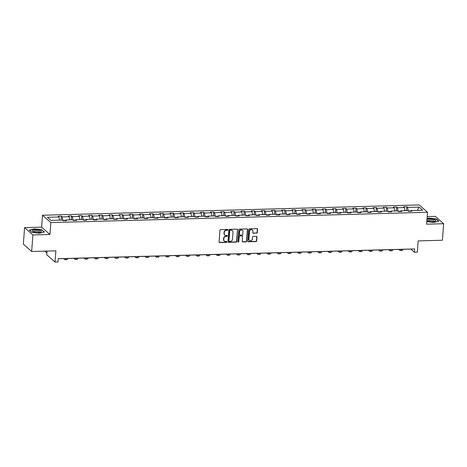 <?xml version="1.0" encoding="UTF-8"?>
<svg xmlns="http://www.w3.org/2000/svg" width="467" height="467" viewBox="0 0 467 467"><rect width="100%" height="100%" fill="white"/><g stroke="black" fill="none" stroke-linecap="round" stroke-linejoin="round"><path stroke-width="0.7" d="M227.843 229.857A0.473 0.426 131.4 0 0 227.429 229.414L220.64 229.601A0.677 0.613 131.4 0 0 219.951 230.266L219.07 241.953A0.677 0.613 131.4 0 0 219.659 242.583L226.454 242.396A0.473 0.426 131.4 0 0 226.799 241.585A0.473 0.426 131.4 0 0 226.518 241.492L225.643 241.515A2.172 1.956 131.4 0 1 223.751 239.489L223.827 238.52A2.172 1.956 131.4 0 1 226.028 236.384L226.904 236.36A0.473 0.426 131.4 0 0 227.254 235.549A0.473 0.426 131.4 0 0 226.974 235.45L226.098 235.473A2.172 1.956 131.4 0 1 224.207 233.453L224.283 232.478A2.172 1.956 131.4 0 1 226.483 230.348L227.359 230.324A0.473 0.426 131.4 0 0 227.843 229.857M224.709 234.924A2.172 1.956 131.4 0 1 223.979 233.255L224.055 232.28A2.172 1.956 131.4 0 1 226.256 230.149L227.137 230.126A0.473 0.426 131.4 0 0 227.575 229.437M219.163 242.326A0.677 0.613 131.4 0 0 219.437 242.385L226.226 242.198A0.473 0.426 131.4 0 0 226.67 241.509M224.253 240.96A2.172 1.956 131.4 0 1 223.53 239.291L223.6 238.322A2.172 1.956 131.4 0 1 225.8 236.185L226.682 236.162A0.473 0.426 131.4 0 0 227.12 235.473M31.663 251.48L23.35 244.153L24.593 227.616L32.906 234.948L31.663 251.48L55.888 250.82L55.042 262.063L58.001 261.981L58.252 258.671L414.626 248.923L414.375 252.227L417.34 252.145L418.187 240.902L442.407 240.242L443.65 223.705L435.337 216.379L427.194 216.6M256.628 233.185A0.677 0.613 131.4 0 0 257.317 232.513L257.562 229.239A0.677 0.613 131.4 0 0 256.973 228.608L249.431 228.812A0.677 0.613 131.4 0 0 248.742 229.478L247.866 241.165A0.677 0.613 131.4 0 0 248.456 241.795L255.998 241.591A0.677 0.613 131.4 0 0 256.687 240.925L256.984 236.962A0.677 0.613 131.4 0 0 256.395 236.331L253.167 236.419A0.677 0.613 131.4 0 0 252.478 237.084L252.326 239.051A1.815 1.634 131.4 0 1 249.419 240.458A1.815 1.634 131.4 0 1 248.911 239.145L249.489 231.451A1.815 1.634 131.4 0 1 252.396 230.044A1.815 1.634 131.4 0 1 252.91 231.358L252.81 232.636A0.677 0.613 131.4 0 0 253.4 233.272L256.406 232.986A0.677 0.613 131.4 0 0 257.089 232.315L257.34 229.04A0.677 0.613 131.4 0 0 257.247 228.661M32.906 234.948L49.934 234.481L50.827 222.572L427.515 212.269L426.622 224.172L443.65 223.705M237.685 229.782A0.677 0.613 131.4 0 0 237.096 229.151L229.554 229.355A0.677 0.613 131.4 0 0 228.865 230.021L227.989 241.708A0.677 0.613 131.4 0 0 228.579 242.338L236.121 242.134A0.677 0.613 131.4 0 0 236.81 241.468L237.464 229.583A0.677 0.613 131.4 0 0 237.37 229.209M239.495 229.087L247.031 228.877A0.677 0.613 131.4 0 1 247.627 229.507L246.745 241.194A0.677 0.613 131.4 0 1 246.056 241.859L242.828 241.947A0.677 0.613 131.4 0 1 242.239 241.316L242.595 236.576A0.677 0.613 131.4 0 0 242.005 235.946L239.863 236.004A0.677 0.613 131.4 0 0 239.174 236.67L238.806 241.608A0.473 0.426 131.4 0 1 238.047 241.976A0.473 0.426 131.4 0 1 237.913 241.632L238.806 229.752A0.677 0.613 131.4 0 1 239.495 229.087M410.691 211.247L411.106 210.553L411.859 211.212L408.602 211.306L407.849 210.64L400.949 210.827L401.696 211.493L398.444 211.58L397.691 210.921L390.786 211.107L391.539 211.773L388.287 211.86L387.534 211.195L380.628 211.388L381.381 212.047L378.13 212.141L377.377 211.475L370.471 211.662L371.224 212.327L367.967 212.415L367.214 211.755L360.314 211.942L361.067 212.608L357.81 212.695L357.057 212.03L350.157 212.222L350.91 212.882L347.652 212.97L346.899 212.31L339.999 212.497L340.752 213.162L337.495 213.25L336.742 212.584L329.842 212.777L330.595 213.437L327.338 213.53L326.585 212.864L319.685 213.051L320.438 213.717L317.181 213.804L316.428 213.145L309.528 213.331L310.275 213.997L307.023 214.084L306.27 213.419L299.365 213.612L300.118 214.271L296.866 214.365L296.113 213.699L289.207 213.886L289.96 214.551L286.709 214.639L285.956 213.974L279.05 214.166L279.803 214.826L276.546 214.919L275.793 214.254L268.893 214.441L269.646 215.106L266.388 215.194L265.635 214.534L258.736 214.721L259.489 215.386L256.231 215.474L255.478 214.808L248.578 215.001L249.331 215.661L246.074 215.754L245.321 215.089L238.421 215.275L239.174 215.941L235.917 216.028L235.164 215.369L228.264 215.556L229.017 216.221L225.759 216.309L225.006 215.643L218.107 215.836L218.854 216.495L215.602 216.583L214.849 215.923L207.943 216.11L208.696 216.776L205.445 216.863L204.692 216.198L197.786 216.39L198.539 217.05L195.288 217.143L194.535 216.478L187.629 216.665L188.382 217.33L185.125 217.418L184.372 216.758L177.472 216.945L178.225 217.61L174.967 217.698L174.214 217.032L167.314 217.225L168.067 217.885L164.81 217.978L164.057 217.313L157.157 217.499L157.91 218.165L154.653 218.252L153.9 217.593L147 217.78L147.753 218.445L144.496 218.533L143.743 217.867L136.843 218.06L137.596 218.719L134.338 218.807L133.585 218.147L126.685 218.334L127.433 219L124.181 219.087L123.428 218.422L116.522 218.614L117.275 219.274L114.024 219.367L113.271 218.702L106.365 218.889L107.118 219.554L103.867 219.642L103.114 218.982L96.208 219.169L96.961 219.834L93.704 219.922L92.951 219.257L86.051 219.449L86.804 220.109L83.546 220.202L82.793 219.537L75.893 219.723L76.646 220.389L73.389 220.477L72.636 219.811L65.736 220.004L66.489 220.663L63.232 220.757L62.479 220.091L50.956 220.406L47.406 217.278L58.93 216.962L58.177 216.297L61.434 216.209L62.187 216.875L69.087 216.688L68.334 216.023L71.591 215.935L72.344 216.595L79.244 216.408L78.491 215.742L81.748 215.655L82.501 216.32L89.401 216.128L88.648 215.468L91.906 215.375L92.659 216.04L99.559 215.853L98.811 215.188L102.063 215.1L102.816 215.76L109.722 215.573L108.969 214.908L112.22 214.82L112.973 215.485L119.879 215.293L119.126 214.633L122.377 214.54L123.13 215.205L130.036 215.018L129.283 214.353L132.54 214.265L133.293 214.931L140.193 214.738L139.44 214.079L142.698 213.985L143.451 214.651L150.351 214.464L149.598 213.798L152.855 213.711L153.608 214.371L160.508 214.184L159.755 213.518L163.012 213.431L163.765 214.096L170.665 213.904L169.912 213.244L173.169 213.15L173.922 213.816L180.822 213.629L180.069 212.964L183.327 212.876L184.08 213.536L190.98 213.349L190.232 212.683L193.484 212.596L194.237 213.261L201.143 213.069L200.39 212.409L203.641 212.322L204.394 212.981L211.3 212.794L210.547 212.129L213.798 212.041L214.551 212.707L221.457 212.514L220.704 211.855L223.962 211.761L224.715 212.427L231.614 212.24L230.861 211.574L234.119 211.487L234.872 212.146L241.772 211.96L241.019 211.294L244.276 211.207L245.029 211.872L251.929 211.679L251.176 211.02L254.433 210.926L255.186 211.592L262.086 211.405L261.333 210.74L264.591 210.652L265.344 211.312L272.243 211.125L271.49 210.459L274.748 210.372L275.501 211.037L282.401 210.845L281.654 210.185L284.905 210.097L285.658 210.757L292.564 210.57L291.811 209.905L295.062 209.817L295.815 210.483L302.721 210.29L301.968 209.63L305.22 209.537L305.973 210.203L312.878 210.016L312.125 209.35L315.383 209.263L316.136 209.922L323.036 209.736L322.283 209.07L325.54 208.982L326.293 209.648L333.193 209.455L332.44 208.796L335.697 208.702L336.45 209.368L343.35 209.181L342.597 208.516L345.854 208.428L346.607 209.093L353.507 208.901L352.754 208.241L356.012 208.148L356.765 208.813L363.665 208.626L362.912 207.961L366.169 207.873L366.922 208.533L373.822 208.346L373.075 207.681L376.326 207.593L377.079 208.259L383.985 208.066L383.232 207.406L386.483 207.313L387.236 207.978L394.142 207.792L393.389 207.126L396.641 207.039L397.394 207.698L404.299 207.511L403.546 206.846L406.804 206.758L407.557 207.424L419.08 207.109L422.629 210.238L411.106 210.553M50.827 222.572L42.515 215.246L419.203 204.937L427.515 212.269M400.704 211.242L398.135 211.312M404.953 210.722L404.299 207.511M398.129 211.306L397.394 207.698M400.534 211.528L400.949 210.827M390.546 211.516L387.978 211.586M394.796 210.996L394.142 207.792M387.972 211.586L387.236 207.978M390.377 211.802L390.786 211.107M380.389 211.796L377.821 211.866M384.633 211.277L383.985 208.066M377.815 211.86L377.079 208.259M380.22 212.082L380.628 211.388M370.232 212.076L367.663 212.146M374.476 211.551L373.822 208.346M367.657 212.141L366.922 208.533M370.062 212.357L370.471 211.662M360.069 212.351L357.5 212.421L356.765 208.813M364.318 211.831L363.665 208.626M359.905 212.637L360.314 211.942M349.911 212.631L347.343 212.701L346.607 209.093M354.161 212.111L353.507 208.901M349.742 212.917L350.157 212.222M339.754 212.905L337.186 212.975L336.45 209.368M344.004 212.386L343.35 209.181M339.585 213.191L339.999 212.497M329.597 213.185L327.028 213.256L326.293 209.648M333.847 212.666L333.193 209.455M329.428 213.472L329.842 212.777M319.44 213.466L316.871 213.536L316.136 209.922M323.689 212.946L323.036 209.736M319.27 213.746L319.685 213.051M309.282 213.74L306.714 213.81L305.973 210.203M313.532 213.221L312.878 210.016M309.113 214.026L309.528 213.331M299.125 214.02L296.557 214.09L295.815 210.483M303.375 213.501L302.721 210.29M298.956 214.306L299.365 213.612M288.968 214.295L286.399 214.371M293.212 213.775L292.564 210.57M286.394 214.365L285.658 210.757M288.799 214.581L289.207 213.886M278.811 214.575L276.242 214.645L275.501 211.037M283.055 214.055L282.401 210.845M278.641 214.861L279.05 214.166M268.648 214.855L266.079 214.925M272.897 214.335L272.243 211.125M266.079 214.919L265.344 211.312M268.484 215.141L268.893 214.441M258.49 215.129L255.922 215.199L255.186 211.592M262.74 214.61L262.086 211.405M258.321 215.415L258.736 214.721M248.333 215.41L245.765 215.48M252.583 214.89L251.929 211.679M245.759 215.474L245.029 211.872M248.164 215.696L248.578 215.001M238.176 215.69L235.607 215.76L234.872 212.146M242.426 215.17L241.772 211.96M238.007 215.97L238.421 215.275M228.019 215.964L225.45 216.034L224.715 212.427M232.268 215.445L231.614 212.24M227.849 216.25L228.264 215.556M217.861 216.244L215.293 216.314L214.551 212.707M222.111 215.725L221.457 212.514M217.692 216.53L218.107 215.836M207.704 216.519L205.136 216.589L204.394 212.981M211.954 215.999L211.3 212.794M207.535 216.805L207.943 216.11M197.547 216.799L194.978 216.869L194.237 213.261M201.791 216.279L201.143 213.069M197.378 217.085L197.786 216.39M187.39 217.079L184.821 217.149L184.08 213.536M191.633 216.56L190.98 213.349M187.22 217.365L187.629 216.665M177.227 217.353L174.658 217.424L173.922 213.816M181.476 216.834L180.822 213.629M177.063 217.64L177.472 216.945M167.069 217.634L164.501 217.704L163.765 214.096M171.319 217.114L170.665 213.904M166.9 217.92L167.314 217.225M156.912 217.914L154.343 217.984L153.608 214.371M161.162 217.388L160.508 214.184M156.743 218.194L157.157 217.499M146.755 218.188L144.186 218.258L143.451 214.651M151.004 217.669L150.351 214.464M146.585 218.474L147 217.78M136.597 218.468L134.029 218.538L133.293 214.931M140.847 217.949L140.193 214.738M136.428 218.754L136.843 218.06M126.44 218.743L123.872 218.813L123.13 215.205M130.69 218.223L130.036 215.018M126.271 219.029L126.685 218.334M116.283 219.023L113.715 219.093L112.973 215.485M120.533 218.503L119.879 215.293M116.114 219.309L116.522 218.614M106.126 219.303L103.557 219.373L102.816 215.76M110.37 218.784L109.722 215.573M105.956 219.583L106.365 218.889M95.969 219.578L93.4 219.648L92.659 216.04M100.212 219.058L99.559 215.853M95.799 219.864L96.208 219.169M85.805 219.858L83.237 219.928L82.501 216.32M90.055 219.338L89.401 216.128M85.642 220.144L86.051 219.449M75.648 220.138L73.08 220.208M79.898 219.613L79.244 216.408M73.08 220.202L72.344 216.595M75.479 220.418L75.893 219.723M65.491 220.412L62.922 220.482L62.187 216.875M69.741 219.893L69.087 216.688M65.322 220.698L65.736 220.004M59.583 220.173L58.93 216.962M47.004 251.059L46.729 254.731L55.042 262.063M49.934 234.481L41.621 227.155L24.593 227.616M41.621 227.155L42.515 215.246M58.247 258.736L410.814 249.086L414.375 252.227M410.861 210.961L408.292 211.031M408.286 211.026L407.557 207.424M419.08 207.109L417.3 210.383M61.136 220.126L61.434 216.209M71.293 219.852L71.591 215.935M81.456 219.572L81.748 215.655M91.614 219.297L91.906 215.375M101.771 219.017L102.063 215.1M111.928 218.737L112.22 214.82M122.085 218.463L122.377 214.54M132.243 218.182L132.54 214.265M142.4 217.902L142.698 213.985M152.557 217.628L152.855 213.711M162.714 217.348L163.012 213.431M172.878 217.073L173.169 213.15M183.035 216.793L183.327 212.876M193.192 216.513L193.484 212.596M203.349 216.239L203.641 212.322M213.507 215.958L213.798 212.041M223.664 215.678L223.962 211.761M233.821 215.404L234.119 211.487M243.978 215.124L244.276 211.207M254.136 214.849L254.433 210.926M264.299 214.569L264.591 210.652M274.456 214.289L274.748 210.372M284.613 214.014L284.905 210.097M294.77 213.734L295.062 209.817M304.928 213.46L305.22 209.537M315.085 213.18L315.383 209.263M325.242 212.899L325.54 208.982M335.399 212.625L335.697 208.702M345.557 212.345L345.854 208.428M355.72 212.065L356.012 208.148M365.877 211.79L366.169 207.873M376.034 211.51L376.326 207.593M386.191 211.236L386.483 207.313M396.349 210.956L396.641 207.039M406.506 210.675L406.804 206.758M41.919 229.782L34.383 228.853L29.351 230.126L31.855 232.333L39.391 233.267L44.423 231.988L41.896 230.085M426.815 221.603L433.861 222.473L438.887 221.195L436.388 218.988L428.852 218.06L427.048 218.515M228.077 242.087A0.677 0.613 131.4 0 0 228.351 242.139L235.893 241.935A0.677 0.613 131.4 0 0 236.582 241.27L237.464 229.583M230.19 230.243A0.473 0.426 131.4 0 0 229.706 230.71L228.935 240.972A0.473 0.426 131.4 0 0 229.35 241.41L230.278 241.386A2.172 1.956 131.4 0 0 232.478 239.25L233.004 232.239A2.172 1.956 131.4 0 0 231.112 230.219L229.962 230.05A0.473 0.426 131.4 0 0 229.484 230.517L229.706 230.71M228.976 241.194A0.473 0.426 131.4 0 1 228.713 240.774L229.484 230.517M232.274 230.575A2.172 1.956 131.4 0 0 230.891 230.021L231.112 230.219M229.962 230.05L230.891 230.021M242.332 241.696A0.677 0.613 131.4 0 0 242.607 241.754L245.835 241.661A0.677 0.613 131.4 0 0 246.523 240.995L247.399 229.309A0.677 0.613 131.4 0 0 247.306 228.935M242.28 236.004A0.677 0.613 131.4 0 0 241.783 235.747L239.641 235.806A0.677 0.613 131.4 0 0 238.952 236.477L238.806 241.608M237.954 241.853A0.473 0.426 131.4 0 0 238.579 241.41M242.968 231.661A1.815 1.634 131.4 0 0 240.651 230.155A1.815 1.634 131.4 0 0 239.548 231.755L239.343 234.463A0.677 0.613 131.4 0 0 239.933 235.099L242.075 235.041A0.677 0.613 131.4 0 0 242.764 234.37L242.968 231.661M242.338 230.254A1.815 1.634 131.4 0 0 239.32 231.556L239.548 231.755M239.437 234.843A0.677 0.613 131.4 0 1 239.116 234.265L239.32 231.556M252.904 233.015A0.677 0.613 131.4 0 0 253.178 233.074L256.406 232.986M252.279 229.951A1.815 1.634 131.4 0 0 249.261 231.253L249.489 231.451M249.314 240.353A1.815 1.634 131.4 0 1 248.683 238.946L249.261 231.253M247.959 241.538A0.677 0.613 131.4 0 0 248.228 241.597L255.77 241.392A0.677 0.613 131.4 0 0 256.459 240.727L256.757 236.763A0.677 0.613 131.4 0 0 256.663 236.39M436.365 219.286L436.388 218.988M46.98 251.369L46.642 251.071M44.704 251.123L46.858 253.021M63.646 258.59L64.68 259.5A5.178 1.722 -91.6 0 0 65.193 259.716A5.178 1.722 -91.6 0 0 66.25 258.52M65.193 259.716L66.822 259.675A5.178 1.722 -91.6 0 0 67.878 258.473M73.804 258.309L74.837 259.22A5.178 1.722 -91.6 0 0 75.35 259.442A5.178 1.722 -91.6 0 0 76.407 258.239M75.35 259.442L76.979 259.395A5.178 1.722 -91.6 0 0 78.036 258.193M32.486 230.651A4.489 1.249 4.3 0 0 32.964 231.527A4.489 1.249 4.3 0 0 40.699 232.111A4.489 1.249 4.3 0 0 41.277 231.737A4.489 1.249 4.3 0 0 37.728 230.021A4.489 1.249 4.3 0 0 32.486 230.651M39.835 232.338A3.071 0.858 4.3 0 0 39.888 232.204A3.071 0.858 4.3 0 0 37.144 231.142A3.071 0.858 4.3 0 0 33.811 231.603A3.071 0.858 4.3 0 0 33.758 231.743A3.071 0.858 4.3 0 0 33.787 231.883M31.908 232.338L29.579 230.289L34.453 229.052L41.756 229.957L44.143 232.064M426.914 220.272A4.489 1.249 4.3 0 0 427.428 220.733A4.489 1.249 4.3 0 0 435.168 221.317A4.489 1.249 4.3 0 0 435.74 220.938A4.489 1.249 4.3 0 0 432.197 219.221A4.489 1.249 4.3 0 0 426.949 219.852A4.489 1.249 4.3 0 0 426.949 219.858M434.298 221.545A3.071 0.858 4.3 0 0 434.351 221.411A3.071 0.858 4.3 0 0 431.607 220.348A3.071 0.858 4.3 0 0 428.274 220.809A3.071 0.858 4.3 0 0 428.221 220.949A3.071 0.858 4.3 0 0 428.251 221.089M427.031 218.737L428.916 218.258L436.219 219.163L438.606 221.265M83.961 258.035L84.994 258.946A5.178 1.722 -91.6 0 0 85.514 259.162A5.178 1.722 -91.6 0 0 86.57 257.959M85.514 259.162L87.136 259.115A5.178 1.722 -91.6 0 0 88.193 257.918M94.118 257.755L95.151 258.665A5.178 1.722 -91.6 0 0 95.671 258.881A5.178 1.722 -91.6 0 0 96.727 257.685M95.671 258.881L97.294 258.841A5.178 1.722 -91.6 0 0 98.356 257.638M104.275 257.475L105.314 258.385A5.178 1.722 -91.6 0 0 105.828 258.607A5.178 1.722 -91.6 0 0 106.885 257.405M105.828 258.607L107.457 258.56A5.178 1.722 -91.6 0 0 108.513 257.364M114.438 257.2L115.472 258.111A5.178 1.722 -91.6 0 0 115.985 258.327A5.178 1.722 -91.6 0 0 117.042 257.13M115.985 258.327L117.614 258.28A5.178 1.722 -91.6 0 0 118.671 257.083M124.596 256.92L125.629 257.831A5.178 1.722 -91.6 0 0 126.143 258.047A5.178 1.722 -91.6 0 0 127.199 256.85M126.143 258.047L127.771 258.006A5.178 1.722 -91.6 0 0 128.828 256.803M134.753 256.646L135.786 257.556A5.178 1.722 -91.6 0 0 136.3 257.772A5.178 1.722 -91.6 0 0 137.356 256.57M136.3 257.772L137.928 257.726A5.178 1.722 -91.6 0 0 138.985 256.529M144.91 256.365L145.943 257.276A5.178 1.722 -91.6 0 0 146.457 257.492A5.178 1.722 -91.6 0 0 147.514 256.295M146.457 257.492L148.086 257.451A5.178 1.722 -91.6 0 0 149.142 256.249M155.067 256.085L156.101 256.996A5.178 1.722 -91.6 0 0 156.614 257.218A5.178 1.722 -91.6 0 0 157.671 256.015M156.614 257.218L158.243 257.171A5.178 1.722 -91.6 0 0 159.3 255.969M165.225 255.811L166.258 256.722A5.178 1.722 -91.6 0 0 166.772 256.938A5.178 1.722 -91.6 0 0 167.828 255.735M166.772 256.938L168.4 256.891A5.178 1.722 -91.6 0 0 169.457 255.694M175.382 255.531L176.415 256.441A5.178 1.722 -91.6 0 0 176.935 256.657A5.178 1.722 -91.6 0 0 177.991 255.461M176.935 256.657L178.557 256.617A5.178 1.722 -91.6 0 0 179.614 255.414M185.539 255.251L186.572 256.161A5.178 1.722 -91.6 0 0 187.092 256.383A5.178 1.722 -91.6 0 0 188.148 255.18M187.092 256.383L188.715 256.336A5.178 1.722 -91.6 0 0 189.777 255.14M195.696 254.976L196.735 255.887A5.178 1.722 -91.6 0 0 197.249 256.103A5.178 1.722 -91.6 0 0 198.306 254.906M197.249 256.103L198.878 256.056A5.178 1.722 -91.6 0 0 199.934 254.859M205.859 254.696L206.893 255.607A5.178 1.722 -91.6 0 0 207.406 255.823A5.178 1.722 -91.6 0 0 208.463 254.626M207.406 255.823L209.035 255.782A5.178 1.722 -91.6 0 0 210.092 254.579M216.017 254.422L217.05 255.332A5.178 1.722 -91.6 0 0 217.564 255.548A5.178 1.722 -91.6 0 0 218.62 254.346M217.564 255.548L219.192 255.502A5.178 1.722 -91.6 0 0 220.249 254.305M226.174 254.141L227.207 255.052A5.178 1.722 -91.6 0 0 227.721 255.268A5.178 1.722 -91.6 0 0 228.777 254.071M227.721 255.268L229.35 255.227A5.178 1.722 -91.6 0 0 230.406 254.025M236.331 253.861L237.364 254.772A5.178 1.722 -91.6 0 0 237.878 254.994A5.178 1.722 -91.6 0 0 238.935 253.791M237.878 254.994L239.507 254.947A5.178 1.722 -91.6 0 0 240.563 253.744M246.488 253.587L247.522 254.497A5.178 1.722 -91.6 0 0 248.035 254.713A5.178 1.722 -91.6 0 0 249.092 253.511M248.035 254.713L249.664 254.667A5.178 1.722 -91.6 0 0 250.721 253.47M256.646 253.307L257.679 254.217A5.178 1.722 -91.6 0 0 258.193 254.433A5.178 1.722 -91.6 0 0 259.249 253.237M258.193 254.433L259.821 254.392A5.178 1.722 -91.6 0 0 260.878 253.19M266.803 253.026L267.836 253.943A5.178 1.722 -91.6 0 0 268.356 254.159A5.178 1.722 -91.6 0 0 269.412 252.956M268.356 254.159L269.979 254.112A5.178 1.722 -91.6 0 0 271.035 252.916M276.96 252.752L277.993 253.663A5.178 1.722 -91.6 0 0 278.513 253.879A5.178 1.722 -91.6 0 0 279.57 252.682M278.513 253.879L280.136 253.838A5.178 1.722 -91.6 0 0 281.198 252.635M287.117 252.472L288.157 253.383A5.178 1.722 -91.6 0 0 288.67 253.604A5.178 1.722 -91.6 0 0 289.727 252.402M288.67 253.604L290.299 253.558A5.178 1.722 -91.6 0 0 291.355 252.355M297.281 252.198L298.314 253.108A5.178 1.722 -91.6 0 0 298.827 253.324A5.178 1.722 -91.6 0 0 299.884 252.122M298.827 253.324L300.456 253.277A5.178 1.722 -91.6 0 0 301.513 252.081M307.438 251.917L308.471 252.828A5.178 1.722 -91.6 0 0 308.985 253.044A5.178 1.722 -91.6 0 0 310.041 251.847M308.985 253.044L310.613 253.003A5.178 1.722 -91.6 0 0 311.67 251.801M317.595 251.637L318.628 252.548A5.178 1.722 -91.6 0 0 319.142 252.77A5.178 1.722 -91.6 0 0 320.199 251.567M319.142 252.77L320.771 252.723A5.178 1.722 -91.6 0 0 321.827 251.526M327.752 251.363L328.786 252.273A5.178 1.722 -91.6 0 0 329.299 252.489A5.178 1.722 -91.6 0 0 330.356 251.293M329.299 252.489L330.928 252.443A5.178 1.722 -91.6 0 0 331.984 251.246M337.91 251.083L338.943 251.993A5.178 1.722 -91.6 0 0 339.456 252.209A5.178 1.722 -91.6 0 0 340.513 251.012M339.456 252.209L341.085 252.168A5.178 1.722 -91.6 0 0 342.142 250.966M348.067 250.808L349.1 251.719A5.178 1.722 -91.6 0 0 349.614 251.935A5.178 1.722 -91.6 0 0 350.67 250.732M349.614 251.935L351.242 251.888A5.178 1.722 -91.6 0 0 352.299 250.691M358.224 250.528L359.257 251.439A5.178 1.722 -91.6 0 0 359.777 251.655A5.178 1.722 -91.6 0 0 360.833 250.458M359.777 251.655L361.4 251.614A5.178 1.722 -91.6 0 0 362.456 250.411M368.381 250.248L369.415 251.158A5.178 1.722 -91.6 0 0 369.934 251.38A5.178 1.722 -91.6 0 0 370.991 250.178M369.934 251.38L371.557 251.334A5.178 1.722 -91.6 0 0 372.619 250.131M378.539 249.973L379.578 250.884A5.178 1.722 -91.6 0 0 380.091 251.1A5.178 1.722 -91.6 0 0 381.148 249.898M380.091 251.1L381.72 251.053A5.178 1.722 -91.6 0 0 382.777 249.857M388.702 249.693L389.735 250.604A5.178 1.722 -91.6 0 0 390.249 250.82A5.178 1.722 -91.6 0 0 391.305 249.623M390.249 250.82L391.877 250.779A5.178 1.722 -91.6 0 0 392.934 249.576M398.859 249.413L399.892 250.324A5.178 1.722 -91.6 0 0 400.406 250.545A5.178 1.722 -91.6 0 0 401.462 249.343M400.406 250.545L402.034 250.499A5.178 1.722 -91.6 0 0 403.091 249.302"/></g></svg>

